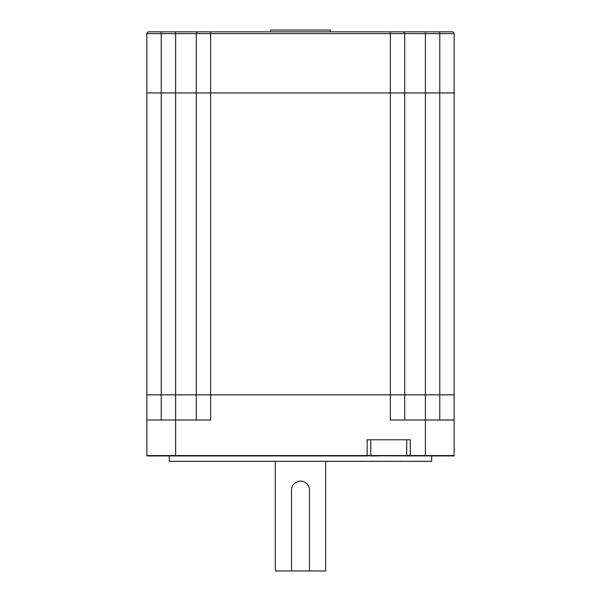 <?xml version="1.0" encoding="UTF-8"?>
<svg xmlns="http://www.w3.org/2000/svg" width="601" height="601" viewBox="0 0 601 601"><rect width="100%" height="100%" fill="white"/><g stroke="black" fill="none" stroke-linecap="round" stroke-linejoin="round"><path stroke-width="0.9" d="M309.485 490.085L309.485 570.95L309.485 490.085A8.985 8.985 0 0 0 300.5 481.1A8.985 8.985 0 0 0 291.515 490.085L291.515 570.95L325.659 570.95L325.659 461.335M454.146 420.001L454.146 394.842L390.349 394.842L390.349 420.001L454.146 420.001L454.146 455.581L410.295 455.581L454.146 455.941L175.605 455.581L370.764 455.581L367.166 455.581L367.166 439.767L410.295 439.767L410.295 455.581L406.704 455.581L406.704 439.767M146.854 420.001L146.854 33.641A1.795 1.795 0 0 1 148.65 31.845L452.35 31.845A1.795 1.795 0 0 1 454.146 33.641L454.146 394.842L210.65 394.842L210.65 420.001L146.854 420.001L146.854 455.581L175.605 455.581L146.854 455.941L367.166 455.941M370.764 439.767L370.764 455.581L406.704 455.581L370.764 455.941M196.272 420.001L196.272 92.945L210.65 92.945L210.65 394.842L146.854 394.842L390.349 394.842L390.349 92.945L175.605 92.945L196.272 92.945L196.272 33.641A1.795 1.795 0 0 1 198.067 31.845L206.158 31.845M439.767 420.001L439.767 92.945L454.146 92.945L425.395 92.945L439.767 92.945L439.767 31.845L402.933 31.845A1.795 1.795 0 0 1 404.728 33.641L404.728 92.945L425.395 92.945L404.728 92.945L404.728 420.001M146.854 92.945L175.605 92.945L146.854 92.945M404.728 92.945L390.349 92.945L404.728 92.945M210.65 92.945L390.349 92.945L390.349 33.641L210.65 33.641L210.65 92.945M175.605 455.941L175.605 31.845L154.908 31.845M425.395 455.941L425.395 33.641L404.728 33.641A1.795 1.795 0 0 0 402.933 31.845A1.795 1.795 0 0 1 404.728 33.641A1.795 1.795 0 0 0 402.933 31.845M210.65 31.845L210.65 33.641L196.272 33.641A1.795 1.795 0 0 1 198.067 31.845A1.795 1.795 0 0 0 196.272 33.641L161.233 33.641L161.233 420.001M146.854 33.641A1.795 1.795 0 0 1 148.65 31.845A1.795 1.795 0 0 0 146.854 33.641L161.233 33.641L161.233 31.845M275.341 461.335L275.341 570.95L291.515 570.95M169.317 455.941L169.317 461.335L431.683 461.335L431.683 455.941M406.704 455.941L410.295 455.941M330.332 31.845L330.332 30.05L270.668 30.05L270.668 31.845M454.146 33.641L425.395 33.641L425.395 31.845M404.728 33.641L390.349 33.641L390.349 31.845"/></g></svg>

